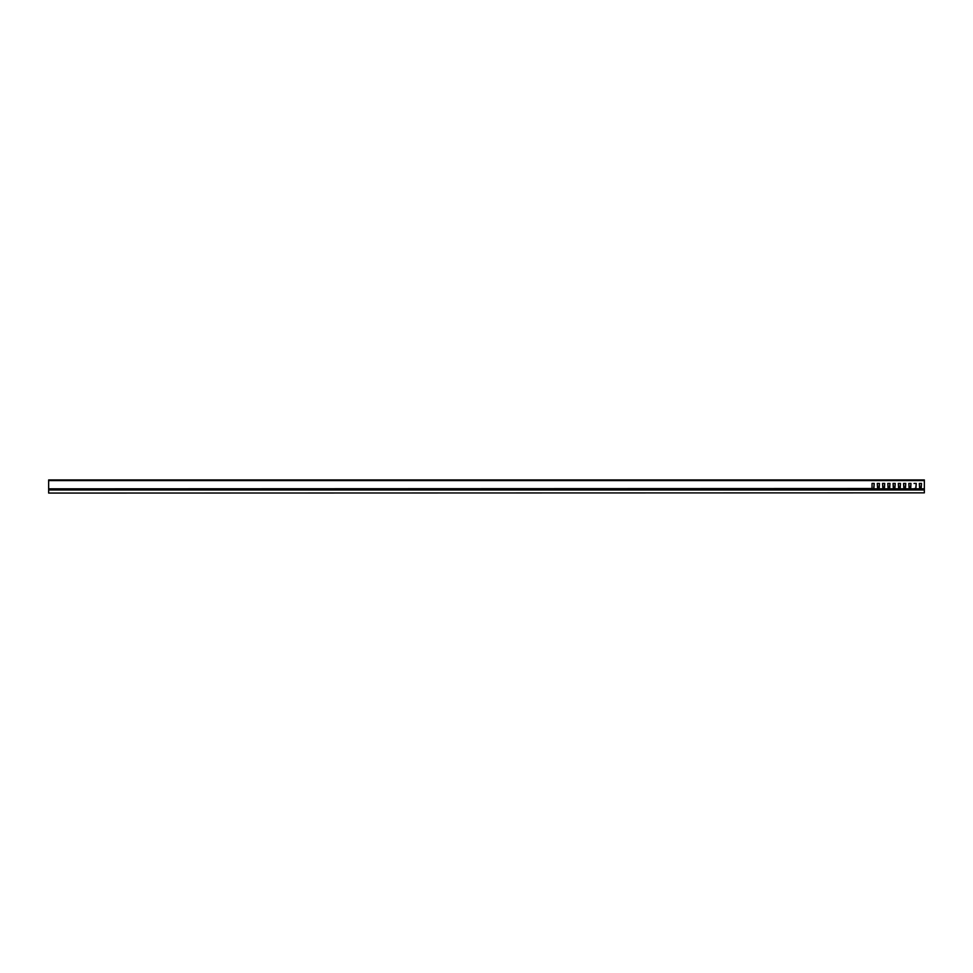<?xml version="1.0" encoding="UTF-8"?>
<svg xmlns="http://www.w3.org/2000/svg" width="973" height="973" viewBox="0 0 973 973"><rect width="100%" height="100%" fill="white"/><g stroke="black" fill="none" stroke-linecap="round" stroke-linejoin="round"><path stroke-width="1.46" d="M924.35 492.849L48.65 493.068L924.35 492.849L924.35 489.966L48.65 489.966L48.65 492.849M48.65 489.966L924.35 489.966M924.35 480.589L48.65 480.589L48.65 479.932L924.35 479.932L924.35 489.747L48.65 489.747L48.65 488.823L872.343 488.531M48.65 480.589L48.65 488.823M914.559 489.747L914.377 488.531M919.813 489.747L915.617 489.2L916.25 483.435L914.061 483.435L916.25 483.435L915.934 488.531M919.947 489.2L919.315 483.435L919.631 488.531M924.35 489.2L920.872 489.2L921.504 483.435L919.315 483.435L921.504 483.435L921.188 488.531M877.78 489.747L873.584 489.2L874.216 483.435L872.027 483.435L872.027 487.984L872.027 483.435L874.216 483.435L873.9 488.531M877.914 489.2L877.281 483.435L877.597 488.531M883.034 489.747L878.838 489.2L879.47 483.435L877.281 483.435L879.47 483.435L879.154 488.531M883.168 489.2L882.535 483.435L882.852 488.531M888.288 489.747L884.092 489.2L884.725 483.435L882.535 483.435L884.725 483.435L884.408 488.531M888.422 489.2L887.79 483.435L888.106 488.531M893.542 489.747L889.346 489.2L889.979 483.435L887.79 483.435L889.979 483.435L889.663 488.531M893.676 489.2L893.044 483.435L893.36 488.531M898.797 489.747L894.601 489.2L895.233 483.435L893.044 483.435L895.233 483.435L894.917 488.531M898.93 489.2L898.298 483.435L898.614 488.531M904.051 489.747L899.855 489.2L900.487 483.435L898.298 483.435L900.487 483.435L900.171 488.531M904.185 489.2L903.552 483.435L903.868 488.531M909.305 489.747L905.109 489.2L905.741 483.435L903.552 483.435L905.741 483.435L905.425 488.531M909.439 489.2L908.806 483.435L909.123 488.531M914.693 489.2L910.363 489.2L910.996 483.435L908.806 483.435L910.996 483.435L910.679 488.531M872.513 488.823L872.526 489.747M915.763 488.823L919.801 488.823M921.017 488.823L924.35 488.823M873.73 488.823L877.768 488.823M878.984 488.823L883.022 488.823M884.238 488.823L888.276 488.823M889.492 488.823L893.53 488.823M894.746 488.823L898.784 488.823M900.001 488.823L904.039 488.823M905.255 488.823L909.293 488.823M910.509 488.823L914.547 488.823M872.659 489.2L48.65 489.2"/></g></svg>
